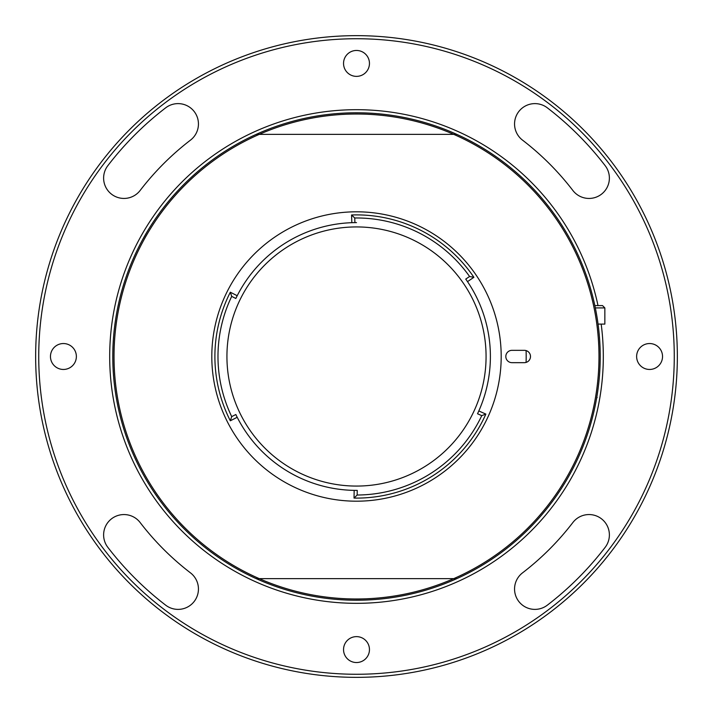 <?xml version="1.0" encoding="UTF-8"?>
<svg xmlns="http://www.w3.org/2000/svg" width="713" height="713" viewBox="0 0 713 713"><rect width="100%" height="100%" fill="white"/><g stroke="black" fill="none" stroke-linecap="round" stroke-linejoin="round"><path stroke-width="1.07" d="M677.35 356.5A320.85 320.85 0 0 1 356.5 677.35A320.85 320.85 0 0 1 35.65 356.5A320.85 320.85 0 0 1 356.5 35.65A320.85 320.85 0 0 1 677.35 356.5M38.734 356.5A317.766 317.766 0 0 0 356.5 674.266A317.766 317.766 0 0 0 674.266 356.5A317.766 317.766 0 0 0 356.5 38.734A317.766 317.766 0 0 0 38.734 356.5M514.554 123.982A20.365 20.365 0 0 0 522.522 140.131A272.722 272.722 0 0 1 572.869 190.478A20.365 20.365 0 0 0 601.415 194.239A20.365 20.365 0 0 0 605.177 165.683A313.444 313.444 0 0 0 547.317 107.823A20.365 20.365 0 0 0 514.554 123.982M103.617 178.081A20.365 20.365 0 0 0 140.131 190.478A272.722 272.722 0 0 1 190.478 140.131A20.365 20.365 0 0 0 194.239 111.585A20.365 20.365 0 0 0 165.683 107.823A313.444 313.444 0 0 0 107.823 165.683A20.365 20.365 0 0 0 103.617 178.081M103.617 534.919A20.365 20.365 0 0 0 107.823 547.317A313.444 313.444 0 0 0 165.683 605.177A20.365 20.365 0 0 0 194.239 601.415A20.365 20.365 0 0 0 190.478 572.869A272.722 272.722 0 0 1 140.131 522.522A20.365 20.365 0 0 0 103.617 534.919M662.537 356.5A12.959 12.959 0 0 0 649.588 343.541A12.959 12.959 0 0 0 636.629 356.5A12.959 12.959 0 0 0 649.588 369.459A12.959 12.959 0 0 0 662.537 356.5M369.459 63.412A12.959 12.959 0 0 0 356.5 50.463A12.959 12.959 0 0 0 343.541 63.412A12.959 12.959 0 0 0 356.5 76.371A12.959 12.959 0 0 0 369.459 63.412M76.371 356.5A12.959 12.959 0 0 0 63.412 343.541A12.959 12.959 0 0 0 50.463 356.5A12.959 12.959 0 0 0 63.412 369.459A12.959 12.959 0 0 0 76.371 356.5M514.554 589.018A20.365 20.365 0 0 0 547.317 605.177A313.444 313.444 0 0 0 605.177 547.317A20.365 20.365 0 0 0 601.415 518.761A20.365 20.365 0 0 0 572.869 522.522A272.722 272.722 0 0 1 522.522 572.869A20.365 20.365 0 0 0 514.554 589.018M369.459 649.588A12.959 12.959 0 0 0 356.5 636.629A12.959 12.959 0 0 0 343.541 649.588A12.959 12.959 0 0 0 356.5 662.537A12.959 12.959 0 0 0 369.459 649.588M601.175 324.103A246.805 246.805 0 0 1 132.03 459.101A246.805 246.805 0 0 1 253.899 132.03A246.805 246.805 0 0 1 598.002 305.592M526.078 350.582A169.676 169.676 0 0 1 526.078 362.418M353.586 600.203L362.32 600.15M563.921 228.525L564.598 229.631M569.01 237.171L571.318 241.377M146.905 232.126L142.582 239.711M256.199 134.374A243.721 243.721 0 0 1 600.221 356.5A243.721 243.721 0 0 1 456.801 578.626L453.762 578.626L456.801 578.626A243.721 243.721 0 0 1 256.199 578.626L259.238 578.626L256.199 578.626A243.721 243.721 0 0 1 256.199 134.374L259.238 134.374L256.199 134.374A243.721 243.721 0 0 1 456.801 134.374L453.762 134.374L456.801 134.374A243.721 243.721 0 0 0 112.779 356.5A243.721 243.721 0 0 0 256.199 578.626M356.5 486.07A129.57 129.57 0 0 0 486.07 356.5A129.57 129.57 0 0 0 356.5 226.93A129.57 129.57 0 0 0 226.93 356.5A129.57 129.57 0 0 0 356.5 486.07M230.326 292.214A141.602 141.602 0 0 0 230.326 420.786L237.197 417.283A133.892 133.892 0 0 0 354.165 490.375L354.031 498.084A141.602 141.602 0 0 0 485.865 414.093L481.756 415.643L477.532 413.763A133.892 133.892 0 0 0 465.749 279.086L469.582 276.501A138.518 138.518 0 0 0 354.753 217.991L354.914 222.616A133.892 133.892 0 0 0 235.834 298.48L231.707 296.376L230.326 292.214L237.197 295.717M356.5 490.392L357.249 490.392A133.892 133.892 0 0 1 235.834 414.52L231.707 416.624A138.518 138.518 0 0 1 231.707 296.376M356.5 222.608A133.892 133.892 0 0 0 354.914 222.616M485.865 414.093L478.815 410.955A133.892 133.892 0 0 0 467.505 281.626L473.895 277.312A141.602 141.602 0 0 0 351.562 214.978L354.753 217.991M357.249 490.392L357.168 495.018L354.031 498.084M357.168 495.018A138.518 138.518 0 0 0 481.756 415.643M356.5 211.806A144.694 144.694 0 0 0 211.806 356.5A144.694 144.694 0 0 0 356.5 501.194A144.694 144.694 0 0 0 501.194 356.5A144.694 144.694 0 0 0 356.5 211.806M453.762 578.626L259.238 578.626A242.491 242.491 0 0 0 598.991 356.5A242.491 242.491 0 0 0 453.762 134.374L259.238 134.374A242.491 242.491 0 0 0 259.238 578.626M524.331 362.667A6.167 6.167 0 0 0 530.499 356.5A6.167 6.167 0 0 0 524.331 350.333L511.987 350.333A6.167 6.167 0 0 0 505.82 356.5A6.167 6.167 0 0 0 511.987 362.667L524.331 362.667M230.326 420.786L231.707 416.624M351.83 222.688L351.562 214.978M469.582 276.501L473.895 277.312M595.328 307.909L604.847 307.909L604.847 324.103L598.064 324.103M602.53 305.592L594.847 305.592L602.53 305.592L604.847 307.909M596.745 397.533L597.138 395.154M594.847 305.592L596.781 305.592L594.847 305.592M453.762 134.374A242.491 242.491 0 0 0 259.238 134.374M596.665 398.006L597.138 397.533"/></g></svg>
